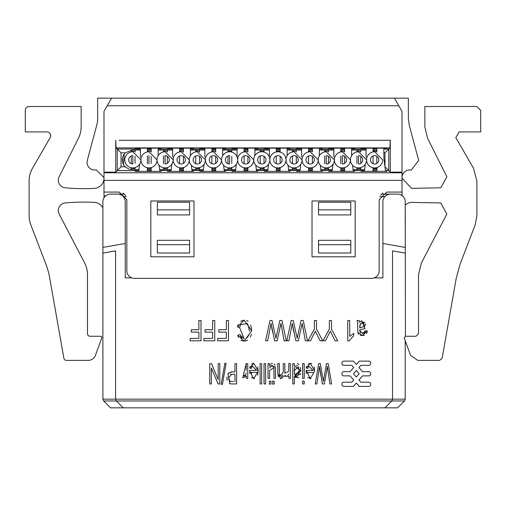 <?xml version="1.0" encoding="UTF-8"?>
<svg xmlns="http://www.w3.org/2000/svg" width="506" height="506" viewBox="0 0 506 506"><rect width="100%" height="100%" fill="white"/><g stroke="black" fill="none" stroke-linecap="round" stroke-linejoin="round"><path stroke-width="0.76" d="M94.666 169.991L96.374 169.991L103.989 177.606L96.374 169.991L94.666 169.991A7.615 7.615 0 0 1 87.31 160.408L96.779 125.064A25.382 25.382 0 0 0 97.645 118.499L97.645 98.151L111.605 98.151L107.209 105.767L398.791 105.767L402.011 111.345L402.011 172.154L390.284 172.154L388.76 170.63L385.439 170.63M95.425 355.364L101.757 337.964A1.271 1.271 0 0 0 100.567 336.262L90.03 336.262L100.567 336.262A1.271 1.271 0 0 1 101.757 337.964L95.425 355.364A7.615 7.615 0 0 1 88.265 360.38L66.375 360.38A2.536 2.536 0 0 1 63.876 358.28L49.714 277.984A76.153 76.153 0 0 0 45.818 263.917L30.796 224.784A25.382 25.382 0 0 1 29.108 215.682L29.108 180.92A25.382 25.382 0 0 1 32.51 168.226L50.176 137.626A3.808 3.808 0 0 0 46.875 131.914L25.3 131.914L25.3 110.34A3.808 3.808 0 0 1 29.108 106.532L81.143 106.532L81.143 126.842A25.382 25.382 0 0 1 78.455 138.214L59.107 176.815A7.615 7.615 0 0 0 65.223 187.808A7.615 7.615 0 0 1 59.107 176.815M84.622 262.962L59.158 214.044L84.622 262.962A25.382 25.382 0 0 1 87.494 274.682L87.494 333.726A2.536 2.536 0 0 0 90.03 336.262M59.158 214.044A7.615 7.615 0 0 1 65.223 202.944A203.077 203.077 0 0 1 94.375 202.387A10.152 10.152 0 0 1 102.895 207.934L102.895 225.84M409.626 169.991A7.615 7.615 -135.1 0 0 402.011 177.606A7.615 7.615 -135.1 0 1 409.626 169.991L411.334 169.991L418.69 160.408L411.334 169.991M418.69 160.408L409.221 125.064L408.355 118.499L408.355 98.151L394.395 98.151L398.791 105.767M405.224 247.415L382.89 243.475L382.89 201.723A7.615 7.615 0 0 1 390.505 194.108L397.608 194.108A7.615 7.615 0 0 1 405.224 201.723L405.432 336.262L404.243 337.964L410.575 355.364L405.224 340.671L405.224 399.177L392.536 399.177L391.789 400.973L384.921 407.849L110.51 407.849L103.641 400.973L116.329 400.973L115.589 399.177L115.589 250.862L102.895 253.101L102.895 247.415L125.235 243.475L125.235 277.876L131.718 277.876M417.735 360.38L439.625 360.38L417.735 360.38L410.575 355.364M456.285 277.984L460.182 263.917L475.204 224.784L460.182 263.917L456.285 277.984L442.124 358.28L439.625 360.38M476.892 215.682L476.892 180.92L476.892 215.682L475.204 224.784M476.892 180.92L473.489 168.226L455.824 137.626L459.125 131.914L480.7 131.914L480.7 110.34L480.7 131.914M424.857 106.532L424.857 126.842L424.857 106.532L476.892 106.532L480.7 110.34M424.857 126.842L427.545 138.214L446.893 176.815L440.777 187.808L411.625 188.371L402.011 178.232M440.777 202.944L446.842 214.044L421.378 262.962L446.842 214.044L440.777 202.944L411.625 202.387A10.152 10.152 0 0 0 405.224 205.107L405.224 225.84M421.378 262.962L418.506 274.682L418.506 333.726L415.97 336.262L405.432 336.262M307.762 377.337L310.342 378.69L314.669 370.873L310.254 363.302L306.187 368.064L306.636 366.319L306.187 368.064L307.806 368.381L308.774 366.078L313.043 370.36L306.149 370.36L306.294 373.491M310.254 363.302L308.091 364.073L310.254 363.327L311.506 363.523M231.824 383.946L236.637 383.946L236.637 363.643L234.948 363.643L234.948 371.897L231.672 371.897L227.928 373.681L229.876 383.757L231.824 383.946M234.778 383.946L236.637 383.946L234.778 383.946M230.957 371.929L228.01 373.548M363.238 328.957L364.997 328.59L361.663 320.64L359.551 322.303L359.152 320.488L357.091 320.488L357.59 322.252L357.812 332.278L362.226 335.535L367.489 331L365.56 330.671L362.517 333.454L359.703 330.475L359.703 329.823L364.997 328.59M360.519 332.878L359.703 330.475M365.224 331.822L364.181 333.125L365.224 331.822M363.194 333.422L362.517 333.454L363.194 333.422M362.271 335.535L364.472 335.174L362.271 335.535M366.553 333.625L367.198 332.233L366.553 333.625M358.077 333.271L358.653 334.264M360.158 335.225L362.226 335.535M253.765 363.302L249.698 368.064L250.147 366.319L249.698 368.064L251.318 368.381L252.285 366.078L256.555 370.36L249.654 370.36L249.648 371.024L253.854 378.69L258.18 370.873L253.765 363.302L251.602 364.073L253.765 363.327M246.182 363.643L246.188 370.253L246.182 363.643L242.728 377.881L246.34 376.122L246.34 378.355L247.75 378.355L247.75 363.643L246.182 363.643M246.099 373.023L245.771 374.782L246.099 373.023M245.657 375.085L244.815 376.028L243.266 375.566L245.657 375.085M241.938 338.21L240.407 336.269L241.938 338.21M244.139 320.14L240.622 321.24L244.139 320.14L237.466 326.927L239.604 327.61L244.145 338.843L239.838 334.605L237.744 335.225L238.415 337.249L237.744 335.225L244.101 341.145L251.703 330.804L244.164 320.14M238.237 324.397L237.466 326.927L238.237 324.397M240.919 340.266L243.791 341.139L240.919 340.266M349.026 340.88L353.681 335.782L353.681 333.372L349.728 336.376L349.728 320.488L347.748 320.488L347.748 340.88L349.026 340.88L353.681 335.782L349.026 340.88M323.011 379.114L320.323 363.643L318.691 363.643L315.194 383.946L316.889 383.946L319.526 366.483L322.354 383.946L324.39 383.946L327.395 366.483L329.874 383.946L331.607 383.946L328.217 363.643L326.497 363.643L323.41 381.499L323.011 379.114L323.309 380.841M321.323 369.412L320.323 363.643L321.323 369.412M275.422 366.907L275.523 369.734L275.428 366.907L269.426 365.8L269.426 363.643L268.028 363.643L268.028 378.355L269.597 378.355L269.597 370.462L273.86 367.565L273.955 378.355L275.523 378.355L275.422 366.888M269.768 367.957L270.482 366.287L269.768 367.957M271.469 365.566L272.449 365.503L271.469 365.566M273.366 366.186L273.835 367.413L273.366 366.186M269.597 375.313L269.597 370.942L269.597 375.313M275.435 335.959L272.045 320.488L269.989 320.488L265.574 340.797L267.712 340.797L271.045 323.328L274.6 340.797L277.174 340.797L280.963 323.328L284.094 340.797L286.276 340.797L282 320.488L279.831 320.488L275.941 338.343L275.428 335.959M273.303 326.262L272.045 320.488L273.303 326.262M277.813 363.643L277.813 373.744L280.672 378.684L283.524 376.11L288.945 376.287L288.945 378.355L290.343 378.355L290.343 363.643L288.774 363.643L288.774 371.277L284.853 373.2L284.853 363.643L283.284 363.643L283.284 372.188L280.077 376.122L279.375 372.916L279.375 363.643L277.813 363.643L277.813 367.571M277.813 373.251L278.237 376.793M282.848 375.066L281.57 376.432M280.476 376.407L280.077 376.122M283.284 367.002L283.284 371.929L283.284 367.002M288.774 366.622L288.774 370.955L288.774 366.622M296.661 335.959L293.271 320.488L291.216 320.488L286.801 340.797L288.945 340.797L292.272 323.328L295.833 340.797L298.401 340.797L302.19 323.328L305.32 340.797L307.503 340.797L303.233 320.488L301.057 320.488L297.167 338.343L296.661 335.959M294.53 326.262L293.271 320.488L294.53 326.262M226.947 376.907L227.156 380.392L226.947 376.907M229.446 383.611L229.876 383.757L229.446 383.611M300.488 374.465L300.621 373.776L294.656 377.198L299.027 377.685M300.83 370.961L300.45 367.489L300.83 370.961M299.097 364.516L297.294 363.359L299.097 364.516M294.479 365.003L294.264 363.643L292.81 363.643L292.81 383.946L294.365 383.946L294.365 376.66L300.83 370.98L294.264 365.496L294.479 365.003M327.388 366.527L328.305 373.194M324.137 377.115L323.789 379.114L324.137 377.115M280.956 323.359L282.772 333.612M291.26 328.837L291.469 327.743L291.26 328.837M307.793 372.41L308.053 374.269L307.793 372.41L312.955 372.41L307.793 372.41M312.202 375.401L312.506 374.788L312.202 375.401M360.474 323.612L359.715 327.869L364.668 326.433L363.371 322.107L360.032 324.46L359.709 327.205M365.566 325.345L365.686 323.979L365.566 325.345M364.883 322.556L363.39 322.107L364.883 322.556M251.299 372.41L251.558 374.269L251.299 372.41L256.466 372.41L251.299 372.41M255.713 375.401L256.011 374.788L255.713 375.401M295.675 376.173L297.167 376.559M298.704 374.832L299.217 370.987L298.704 374.832L299.217 370.987L298.47 366.755L299.217 370.987L294.966 375.205L294.233 370.772L298.47 366.755M297.762 365.8L296.282 365.421M294.745 367.173L294.233 370.613M340.81 171.357L340.81 167.739L340.81 168.466L344.618 168.466L344.618 167.587L344.618 171.357M344.618 163.387L344.618 156.284L344.618 163.387M344.618 148.188L344.618 152.091L344.618 151.205L340.81 151.205L340.81 151.939L340.81 148.188M340.81 155.956L340.81 163.716L340.81 155.956M308.571 171.357L308.571 167.739L308.571 168.466L312.379 168.466L312.379 167.587L312.379 171.357M312.379 163.387L312.379 156.284L312.379 163.387M312.379 148.188L312.379 152.091L312.379 151.205L308.571 151.205L308.571 151.939L308.571 148.188M308.571 155.962L308.571 163.716L308.571 155.962M276.333 171.357L276.333 167.739L276.333 168.466L280.141 168.466L280.141 167.587L280.141 171.357M280.141 163.387L280.141 156.284L280.141 163.387M280.141 148.188L280.141 152.091L280.141 151.205L276.333 151.205L276.333 151.939L276.333 148.188M276.333 155.962L276.333 163.716L276.333 155.962M244.094 171.357L244.094 167.739L244.094 168.466L247.902 168.466L247.902 167.587L247.902 171.357M247.902 163.387L247.902 156.284L247.902 163.387M247.902 148.188L247.902 152.091L247.902 151.205L244.094 151.205L244.094 151.939L244.094 148.188M244.094 155.962L244.094 163.716L244.094 155.962M211.856 171.357L211.856 167.739L211.856 168.466L215.664 168.466L215.664 167.587L215.664 171.357M215.664 163.387L215.664 156.284L215.664 163.387M215.664 148.188L215.664 152.091L215.664 151.205L211.856 151.205L211.856 151.939L211.856 148.188M211.856 155.962L211.856 163.716L211.856 155.962M179.617 171.357L179.617 167.739L179.617 168.466L183.425 168.466L183.425 167.587L183.425 171.357M183.425 163.387L183.425 156.284L183.425 163.387M183.425 148.188L183.425 152.091L183.425 151.205L179.617 151.205L179.617 151.939L179.617 148.188M179.617 155.962L179.617 163.716L179.617 155.962M147.379 171.357L147.379 167.739L147.379 168.466L151.186 168.466L151.186 167.587L151.186 171.357M151.186 163.394L151.186 156.284L151.186 163.394M151.186 148.188L151.186 152.091L151.186 151.205L147.379 151.205L147.379 151.939L147.379 148.188M147.379 155.956L147.379 163.716L147.379 155.956M373.048 148.188L373.048 151.939L373.048 151.205L376.856 151.205L376.856 152.091L376.856 148.188M376.856 156.284L376.856 163.387L376.856 156.284M376.856 171.357L376.856 167.587L376.856 168.466L373.048 168.466L373.048 167.739L373.048 171.357M373.048 163.716L373.048 155.962L373.048 163.716M360.74 169.611L360.74 167.587L360.74 168.466L356.932 168.466L356.932 167.739L356.932 169.611M356.932 163.716L356.932 155.956L356.932 163.716M356.932 150.067L356.932 151.939L356.932 151.205L360.74 151.205L360.74 152.091L360.74 150.067M360.74 163.387L360.74 156.284L360.74 163.387M135.07 169.611L135.07 167.587L135.07 168.466L131.263 168.466L131.263 167.739L131.263 169.573M131.263 163.716L131.263 155.962L131.263 163.716M131.263 150.105L131.263 151.939L131.263 151.205L135.07 151.205L135.07 152.091L135.07 150.067M135.07 163.394L135.07 156.284L135.07 163.394M167.309 169.611L167.309 167.587L167.309 168.466L163.501 168.466L163.501 167.739L163.501 169.611M163.501 163.716L163.501 155.956L163.501 163.716M163.501 150.067L163.501 151.939L163.501 151.205L167.309 151.205L167.309 152.091L167.309 150.067M167.309 163.387L167.309 156.284L167.309 163.387M199.547 169.611L199.547 167.587L199.547 168.466L195.74 168.466L195.74 167.739L195.74 169.611M195.74 163.716L195.74 155.962L195.74 163.716M195.74 150.067L195.74 151.939L195.74 151.205L199.547 151.205L199.547 152.091L199.547 150.067M199.547 163.387L199.547 156.284L199.547 163.387M231.786 169.611L231.786 167.587L231.786 168.466L227.978 168.466L227.978 167.739L227.978 169.611M227.978 163.716L227.978 155.962L227.978 163.716M227.978 150.067L227.978 151.939L227.978 151.205L231.786 151.205L231.786 152.091L231.786 150.067M231.786 163.394L231.786 156.284L231.786 163.394M264.024 169.611L264.024 167.587L264.024 168.466L260.217 168.466L260.217 167.739L260.217 169.611M260.217 163.716L260.217 155.962L260.217 163.716M260.217 150.067L260.217 151.939L260.217 151.205L264.024 151.205L264.024 152.091L264.024 150.067M264.024 163.387L264.024 156.284L264.024 163.387M296.263 169.611L296.263 167.587L296.263 168.466L292.455 168.466L292.455 167.739L292.455 169.611M292.455 163.716L292.455 155.962L292.455 163.716M292.455 150.067L292.455 151.939L292.455 151.205L296.263 151.205L296.263 152.091L296.263 150.067M296.263 163.387L296.263 156.284L296.263 163.387M328.502 169.611L328.502 167.587L328.502 168.466L324.694 168.466L324.694 167.739L324.694 169.611M324.694 163.716L324.694 155.956L324.694 163.716M324.694 150.067L324.694 151.939L324.694 151.205L328.502 151.205L328.502 152.091L328.502 150.067M328.502 163.387L328.502 156.284L328.502 163.387M294.492 373.776L294.315 372.549L294.492 373.776M103.989 197.783L103.989 111.345L107.209 105.767M402.011 195.885L402.011 172.154M376.856 170.63L373.048 170.63M364.472 170.63L353.201 170.63M344.618 170.63L340.81 170.63M332.233 170.63L320.962 170.63M312.379 170.63L308.571 170.63M299.995 170.63L288.724 170.63M280.141 170.63L276.333 170.63M267.756 170.63L256.485 170.63M247.902 170.63L244.094 170.63M235.518 170.63L224.247 170.63M215.664 170.63L211.856 170.63M203.279 170.63L192.008 170.63M183.425 170.63L179.617 170.63M171.041 170.63L159.769 170.63M151.186 170.63L147.379 170.63M138.802 170.63L117.24 170.63L115.716 172.154L103.989 172.154M159.814 170.958L161.174 170.958L161.174 171.357L135.279 171.357L135.279 170.958L138.758 170.958M147.379 170.762L151.186 170.762M192.052 170.958L193.412 170.958L193.412 171.357L167.518 171.357L167.518 170.958L170.996 170.958M179.617 170.762L183.425 170.762M224.291 170.958L225.651 170.958L225.651 171.357L199.756 171.357L199.756 170.958L203.235 170.958M211.856 170.762L215.664 170.762M256.529 170.958L257.889 170.958L257.889 171.357L231.995 171.357L231.995 170.958L235.473 170.958M244.094 170.762L247.902 170.762M288.768 170.958L290.128 170.958L290.128 171.357L264.233 171.357L264.233 170.958L267.712 170.958M276.333 170.762L280.141 170.762M321.006 170.958L322.366 170.958L322.366 171.357L296.472 171.357L296.472 170.958L299.95 170.958M308.571 170.762L312.379 170.762M353.245 170.958L354.605 170.958L354.605 171.357L328.71 171.357L328.71 170.958L332.189 170.958M340.81 170.762L344.618 170.762M385.483 170.958L386.843 170.958L386.843 171.357L360.949 171.357L360.949 170.958L364.428 170.958M373.048 170.762L376.856 170.762M138.929 169.611L132.104 169.611L128.752 169.017L125.267 166.822L121.048 166.822L117.24 170.63L117.24 149.049L116.089 147.897L115.716 140.295L115.716 172.154M390.284 172.154L390.284 140.295L386.843 140.295M402.011 192.078L386.78 192.078L402.011 192.078M119.22 192.078L103.989 192.078L119.22 192.078L126.842 199.693L126.842 270.767A7.615 7.615 0 0 0 134.457 278.382L371.543 278.382A7.615 7.615 0 0 0 379.158 270.767L379.158 199.693L386.78 192.078M312.019 256.808L355.174 256.808L355.174 200.964L312.019 200.964L312.019 256.808M193.981 200.964L150.826 200.964L150.826 256.808L193.981 256.808L193.981 200.964M65.223 187.808A203.077 203.077 0 0 0 94.375 188.371A10.152 10.152 0 0 0 103.989 178.226M65.223 202.944A203.077 203.077 0 0 1 94.375 202.387M81.143 106.532L81.143 126.842M25.3 131.914L25.3 110.34M29.108 215.682L29.108 180.92M49.714 277.984A76.153 76.153 0 0 0 45.818 263.917L30.796 224.784M88.265 360.38L66.375 360.38M409.221 125.064L408.355 118.499M455.824 137.626L459.125 131.914M446.893 176.815L440.777 187.808M418.506 333.726L415.97 336.262M383.839 152.856L384.952 152.856L384.952 166.816L388.76 170.63L388.76 149.049L389.911 147.897L390.284 140.295L119.157 140.295M377.248 169.017L373.048 169.611M364.598 169.611L353.068 169.611M344.618 169.611L340.81 169.611M332.36 169.611L320.836 169.611M312.379 169.611L308.571 169.611M300.121 169.611L288.597 169.611M280.141 169.611L276.333 169.611M267.883 169.611L256.359 169.611M247.902 169.611L244.094 169.611M235.644 169.611L224.12 169.611M215.664 169.611L211.856 169.611M203.406 169.611L191.882 169.611M183.425 169.611L179.617 169.611M171.167 169.611L159.643 169.611M151.186 169.611L147.379 169.611M135.279 171.357L135.279 170.958M161.174 171.357L161.174 170.958M167.518 171.357L167.518 170.958M193.412 171.357L193.412 170.958M199.756 171.357L199.756 170.958M225.651 171.357L225.651 170.958M231.995 171.357L231.995 170.958M257.889 171.357L257.889 170.958M264.233 171.357L264.233 170.958M290.128 171.357L290.128 170.958M296.472 171.357L296.472 170.958M322.366 171.357L322.366 170.958M328.71 171.357L328.71 170.958M354.605 171.357L354.605 170.958M360.949 171.357L360.949 170.958M386.843 171.357L386.843 170.958M111.605 98.151L394.395 98.151M382.96 193.102L380.689 195.126M125.697 195.677L123.066 193.121M121.048 166.822L121.048 152.856L117.24 149.049L140.402 149.049M147.379 149.049L151.186 149.049M158.169 149.049L172.641 149.049M179.617 149.049L183.425 149.049M190.408 149.049L204.879 149.049M211.856 149.049L215.664 149.049M222.646 149.049L237.118 149.049M244.094 149.049L247.902 149.049M254.885 149.049L269.356 149.049M276.333 149.049L280.141 149.049M287.123 149.049L301.595 149.049M308.571 149.049L312.379 149.049M319.362 149.049L333.833 149.049M340.81 149.049L344.618 149.049M351.6 149.049L366.072 149.049M373.048 149.049L376.856 149.049M383.839 149.049L388.76 149.049L384.952 152.856M366.072 148.853L360.949 148.853L360.949 148.188L386.843 148.188L386.843 148.853L383.839 148.853M376.856 148.853L373.048 148.853M333.833 148.853L328.71 148.853L328.71 148.188L354.605 148.188L354.605 148.853L351.6 148.853M344.618 148.853L340.81 148.853M301.595 148.853L296.472 148.853L296.472 148.188L322.366 148.188L322.366 148.853L319.362 148.853M312.379 148.853L308.571 148.853M269.356 148.853L264.233 148.853L264.233 148.188L290.128 148.188L290.128 148.853L287.123 148.853M280.141 148.853L276.333 148.853M237.118 148.853L231.995 148.853L231.995 148.188L257.889 148.188L257.889 148.853L254.885 148.853M247.902 148.853L244.094 148.853M204.879 148.853L199.756 148.853L199.756 148.188L225.651 148.188L225.651 148.853L222.646 148.853M215.664 148.853L211.856 148.853M172.641 148.853L167.518 148.853L167.518 148.188L193.412 148.188L193.412 148.853L190.408 148.853M183.425 148.853L179.617 148.853M140.402 148.853L135.279 148.853L135.279 148.188L161.174 148.188L161.174 148.853L158.169 148.853M151.186 148.853L147.379 148.853M121.048 152.856L125.267 152.856A9.772 9.772 0 0 0 125.267 166.822M125.267 152.856L132.104 150.067L140.402 150.067M373.048 150.067L376.856 150.529M360.949 148.853L360.949 148.188M386.843 148.853L386.843 148.188M328.71 148.853L328.71 148.188M354.605 148.853L354.605 148.188M296.472 148.853L296.472 148.188M322.366 148.853L322.366 148.188M264.233 148.853L264.233 148.188M290.128 148.853L290.128 148.188M231.995 148.853L231.995 148.188M257.889 148.853L257.889 148.188M199.756 148.853L199.756 148.188M225.651 148.853L225.651 148.188M167.518 148.853L167.518 148.188M193.412 148.853L193.412 148.188M135.279 148.853L135.279 148.188M161.174 148.853L161.174 148.188M147.379 150.067L151.186 150.067M158.169 150.067L172.641 150.067M179.617 150.067L183.425 150.067M190.408 150.067L204.879 150.067M211.856 150.067L215.664 150.067M222.646 150.067L237.118 150.067M244.094 150.067L247.902 150.067M254.885 150.067L269.356 150.067M276.333 150.067L280.141 150.067M287.123 150.067L301.595 150.067M308.571 150.067L312.379 150.067M319.362 150.067L333.833 150.067M340.81 150.067L344.618 150.067M351.6 150.067L366.072 150.067M405.224 253.101L392.536 250.862L392.536 399.177L102.895 399.177L103.641 400.973M304.214 363.643L302.645 363.643L302.645 378.355L304.214 378.355L304.214 363.643M304.214 381.081L302.645 381.081L302.645 383.946L304.214 383.946L304.214 381.081M308.774 366.078L307.806 368.381L308.774 366.078L313.043 370.36M310.342 378.678L306.149 370.36L310.342 378.69L310.899 378.64M358.95 367.514L362.562 371.657L368.659 371.657A2.113 2.113 0 0 1 370.778 373.77A2.113 2.113 0 0 1 368.659 375.888L362.562 375.888L358.95 380.031L360.829 382.182L368.659 382.182A2.119 2.119 0 0 1 370.778 384.301A2.119 2.119 0 0 1 368.659 386.413L359.247 386.413L356.319 383.048L353.384 386.413L343.972 386.413A2.119 2.119 0 0 1 341.86 384.301A2.119 2.119 0 0 1 343.972 382.182L351.809 382.182L353.688 380.031L350.076 375.888L343.972 375.888A2.113 2.113 0 0 1 341.86 373.77A2.113 2.113 0 0 1 343.972 371.657L350.076 371.657L353.688 367.514L351.809 365.357L343.972 365.357A2.119 2.119 0 0 1 341.86 363.245A2.119 2.119 0 0 1 343.972 361.126L353.384 361.126L356.319 364.491L359.247 361.126L368.659 361.126A2.119 2.119 0 0 1 370.778 363.245A2.119 2.119 0 0 1 368.659 365.357L360.829 365.357L358.95 367.514M201.002 320.488L198.871 320.488L198.871 329.716L191.312 329.716L191.312 332.107L198.871 332.107L198.871 338.4L190.142 338.4L190.142 340.797L201.002 340.797L201.002 320.488M214.74 320.488L212.615 320.488L212.615 329.716L205.056 329.716L205.056 332.107L212.615 332.107L212.615 338.4L203.88 338.4L203.88 340.797L214.74 340.797L214.74 320.488M219.806 363.643L218.187 363.643L218.187 379.601L211.483 363.643L209.75 363.643L209.75 383.946L211.369 383.946L211.369 368.007L218.073 383.946L219.806 383.946L219.806 363.643M228.484 320.488L226.353 320.488L226.353 329.716L218.794 329.716L218.794 332.107L226.353 332.107L226.353 338.4L217.624 338.4L217.624 340.797L228.484 340.797L228.484 320.488M226.119 363.295L224.854 363.295L221.166 384.294L222.419 384.294L226.119 363.295M252.285 366.078L251.318 368.381L252.285 366.078L256.555 370.36M331.512 320.488L329.381 320.488L329.381 329.09L322.954 340.797L325.44 340.797L330.317 331.234L335.124 340.797L337.717 340.797L331.512 329.09L331.512 320.488M316.509 320.488L314.378 320.488L314.378 329.09L307.952 340.797L310.437 340.797L315.314 331.234L320.127 340.797L322.714 340.797L316.509 329.09L316.509 320.488M265.606 363.643L264.037 363.643L264.037 383.946L265.606 383.946L265.606 363.643M261.646 363.643L260.078 363.643L260.078 383.946L261.646 383.946L261.646 363.643M270.969 381.233L269.331 381.233L269.331 384.073L270.969 384.073L270.969 381.233M274.214 381.233L272.582 381.233L272.582 384.073L274.214 384.073L274.214 381.233M374.282 277.876L382.89 277.876L382.89 243.475M102.895 253.101L102.895 399.177M125.235 243.475L125.235 201.723A7.615 7.615 0 0 0 117.62 194.108L110.51 194.108A7.615 7.615 0 0 0 102.895 201.723L102.895 247.415M314.662 370.873L314.156 366.901M368.659 375.888A2.113 2.113 88.3 0 0 370.778 373.77A2.113 2.113 88.3 0 0 368.659 371.657M357.35 321.183L357.603 322.385M357.653 323.024L357.704 324.782M249.648 371.024L249.806 373.491M251.267 377.337L254.41 378.64M257.56 375.294L258.168 370.873L257.668 366.901M239.604 327.61L240.451 324.915M240.723 324.447L247.434 323.732M247.769 324.106L249.496 331.171M248.901 335.035L246.871 338.027M244.98 341.088L247.579 340.196M250.381 337.116L251.387 334.169M251.697 330.216L250.717 324.985M248.155 321.31L246.511 320.481M325.44 340.797L326.098 339.52M320.07 370.904L320.93 375.983M316.889 383.946L317.654 378.988M318.723 371.992L318.894 370.898M310.437 340.797L311.101 339.52M275.043 365.281L274.088 363.947M272.386 363.308L270.425 364.2M273.955 371.455L273.955 375.465M273.917 368.204L273.948 369.083M271.045 323.328L271.102 323.853M271.64 327.281L272.797 332.79M267.712 340.797L268.673 335.839M270.027 328.837L270.236 327.743M279.831 320.488L278.578 326.136M276.852 333.96L276.415 335.959M280.419 378.671L282.519 377.78M279.786 375.743L279.464 374.725M279.375 372.264L279.375 366.799M288.597 374.01L287.813 375.863M286.257 376.515L285.106 375.382M284.853 372.65L284.853 366.578M284.853 364.067L284.846 363.643M302.139 323.606L304.005 333.612M292.272 323.328L292.329 323.853M292.866 327.274L294.03 332.79M301.057 320.488L299.811 326.136M298.085 333.96L297.648 335.959M384.921 407.849L397.608 407.849L404.484 400.973L405.224 399.177M126.203 196.644L123.312 196.663M387.223 194.854L384.826 196.644L379.797 196.644M157.347 209.845L157.347 202.229L189.586 202.229L189.586 209.845L157.347 209.845L157.347 214.923L189.586 214.923L189.586 209.845M157.347 244.702L157.347 240.306L189.586 240.306L189.586 244.702L157.347 244.702L157.347 253L189.586 253L189.586 244.702M318.54 209.845L318.54 202.229L350.778 202.229L350.778 214.923L318.54 214.923L318.54 209.845L350.778 209.845M318.54 244.702L318.54 240.306L350.778 240.306L350.778 253L318.54 253L318.54 244.702L350.778 244.702M404.484 400.973L116.329 400.973L123.205 407.849M229.616 381.037L230.255 381.429M233.481 381.556L230.11 381.372L228.636 377.988L228.876 379.74M228.636 377.843L231.647 374.288L230.635 374.408M363.049 322.12L361.708 322.512M352.505 165.203L353.296 171.357M351.6 148.188L351.6 155.703M333.833 157.031L333.833 148.188M332.138 171.357L333.062 164.197M320.266 165.203L321.057 171.357M319.362 148.188L319.362 155.703M301.595 157.031L301.595 148.188M299.9 171.357L300.823 164.197M288.028 165.203L288.818 171.357M287.123 148.188L287.123 155.703M269.356 157.024L269.356 148.188M267.661 171.357L268.585 164.197M255.789 165.203L256.58 171.357M254.885 148.188L254.885 155.703M237.118 157.024L237.118 148.188M235.423 171.357L236.346 164.197M223.551 165.203L224.341 171.357M222.646 148.188L222.646 155.703M204.879 157.031L204.879 148.188M203.184 171.357L204.108 164.197M191.312 165.203L192.103 171.357M190.408 148.188L190.408 155.703M172.641 157.031L172.641 148.188M170.946 171.357L171.869 164.197M159.074 165.203L159.864 171.357M158.169 148.188L158.169 155.703M140.402 157.031L140.402 148.188M138.707 171.357L139.631 164.197M385.534 171.357L383.921 158.852L383.839 148.188M366.072 157.031L366.072 148.188M364.377 171.357L365.3 164.197M124.28 153.982L123.477 164.431M390.505 194.108L381.613 194.108M124.387 194.108L117.62 194.108M353.498 373.77L356.319 377.008L359.14 373.77L356.319 370.531L353.498 373.77M231.647 374.288L234.948 374.288L234.948 381.556M334.339 159.839L326.281 151.781A8.058 8.058 0 0 0 318.217 159.839A8.058 8.058 0 0 0 326.281 167.897A8.058 8.058 0 0 0 334.339 159.839A8.058 8.058 0 0 0 342.398 167.897A8.058 8.058 0 0 0 350.456 159.839A8.058 8.058 0 0 0 358.52 167.897A8.058 8.058 0 0 0 366.578 159.839L358.52 151.781A8.058 8.058 0 0 0 350.456 159.839L342.398 151.781A8.058 8.058 0 0 0 334.339 159.839M326.281 164.026A4.187 4.187 0 0 0 330.469 159.839A4.187 4.187 0 0 0 326.281 155.652L326.281 164.026M318.217 159.839L310.159 151.781A8.058 8.058 0 0 0 302.101 159.839A8.058 8.058 0 0 0 310.159 167.897A8.058 8.058 0 0 0 318.217 159.839M310.159 164.026A4.187 4.187 0 0 0 314.346 159.839A4.187 4.187 0 0 0 310.159 155.652A4.187 4.187 0 0 0 305.972 159.839A4.187 4.187 0 0 0 310.159 164.026M122.566 157.708L122.566 161.971M189.269 159.839L181.205 151.781A8.058 8.058 0 0 0 173.147 159.839A8.058 8.058 0 0 0 181.205 167.897A8.058 8.058 0 0 0 189.269 159.839A8.058 8.058 0 0 0 197.327 167.897A8.058 8.058 0 0 0 205.385 159.839L197.327 151.781A8.058 8.058 0 0 0 189.269 159.839M181.205 164.026A4.187 4.187 0 0 0 185.392 159.839A4.187 4.187 0 0 0 181.205 155.652A4.187 4.187 0 0 0 177.018 159.839A4.187 4.187 0 0 0 181.205 164.026M157.031 159.839L148.966 151.781A8.058 8.058 0 0 0 140.908 159.839A8.058 8.058 0 0 0 148.966 167.897A8.058 8.058 0 0 0 157.031 159.839A8.058 8.058 0 0 0 165.089 167.897A8.058 8.058 0 0 0 173.147 159.839L165.089 151.781A8.058 8.058 0 0 0 157.031 159.839M148.966 155.652L148.966 164.026L148.966 155.652M140.908 159.839L132.85 151.781A8.058 8.058 0 0 0 124.792 159.839A8.058 8.058 0 0 0 132.85 167.897A8.058 8.058 0 0 0 140.908 159.839M132.85 164.026L132.85 155.652A4.187 4.187 0 0 0 128.663 159.839A4.187 4.187 0 0 0 132.85 164.026M165.089 164.026A4.187 4.187 0 0 0 169.276 159.839A4.187 4.187 0 0 0 165.089 155.652L165.089 164.026M358.52 164.026A4.187 4.187 0 0 0 362.707 159.839A4.187 4.187 0 0 0 358.52 155.652L358.52 164.026M237.624 159.839A8.058 8.058 0 0 0 229.566 151.781A8.058 8.058 0 0 0 221.508 159.839A8.058 8.058 0 0 0 229.566 167.897A8.058 8.058 0 0 0 237.624 159.839A8.058 8.058 0 0 0 245.682 167.897A8.058 8.058 0 0 0 253.746 159.839A8.058 8.058 0 0 0 261.804 167.897A8.058 8.058 0 0 0 269.862 159.839A8.058 8.058 0 0 0 277.92 167.897A8.058 8.058 0 0 0 285.979 159.839A8.058 8.058 0 0 0 294.043 167.897A8.058 8.058 0 0 0 302.101 159.839L294.043 151.781A8.058 8.058 0 0 0 285.979 159.839A8.058 8.058 0 0 0 277.92 151.781A8.058 8.058 0 0 0 269.862 159.839A8.058 8.058 0 0 0 261.804 151.781A8.058 8.058 0 0 0 253.746 159.839L245.682 151.781A8.058 8.058 0 0 0 237.624 159.839M229.566 155.652L229.566 164.026A4.187 4.187 0 0 1 225.379 159.839A4.187 4.187 0 0 1 229.566 155.652M294.043 164.026A4.187 4.187 0 0 0 298.23 159.839A4.187 4.187 0 0 0 294.043 155.652A4.187 4.187 0 0 0 289.856 159.839A4.187 4.187 0 0 0 294.043 164.026M197.327 164.026A4.187 4.187 0 0 0 201.514 159.839A4.187 4.187 0 0 0 197.327 155.652A4.187 4.187 0 0 0 193.14 159.839A4.187 4.187 0 0 0 197.327 164.026M277.92 164.026A4.187 4.187 0 0 0 282.108 159.839A4.187 4.187 0 0 0 277.92 155.652A4.187 4.187 0 0 0 273.733 159.839A4.187 4.187 0 0 0 277.92 164.026M261.804 164.026A4.187 4.187 0 0 0 265.992 159.839A4.187 4.187 0 0 0 261.804 155.652A4.187 4.187 0 0 0 257.617 159.839A4.187 4.187 0 0 0 261.804 164.026M342.398 164.026A4.187 4.187 0 0 0 346.585 159.839A4.187 4.187 0 0 0 342.398 155.652L342.398 164.026M382.694 159.839L374.636 151.781A8.058 8.058 0 0 0 366.578 159.839A8.058 8.058 0 0 0 374.636 167.897A8.058 8.058 0 0 0 382.694 159.839M374.636 164.026A4.187 4.187 0 0 0 378.823 159.839A4.187 4.187 0 0 0 374.636 155.652A4.187 4.187 0 0 0 370.449 159.839A4.187 4.187 0 0 0 374.636 164.026M221.508 159.839L213.443 151.781A8.058 8.058 0 0 0 205.385 159.839A8.058 8.058 0 0 0 213.443 167.897A8.058 8.058 0 0 0 221.508 159.839M213.443 164.026A4.187 4.187 0 0 0 217.631 159.839A4.187 4.187 0 0 0 213.443 155.652A4.187 4.187 0 0 0 209.256 159.839A4.187 4.187 0 0 0 213.443 164.026M245.682 164.026A4.187 4.187 0 0 0 249.869 159.839A4.187 4.187 0 0 0 245.682 155.652A4.187 4.187 0 0 0 241.495 159.839A4.187 4.187 0 0 0 245.682 164.026M402.011 172.774L103.989 172.774M402.011 180.383L103.989 180.383M103.989 195.885L105.621 195.885M116.089 147.897L389.911 147.897"/></g></svg>
